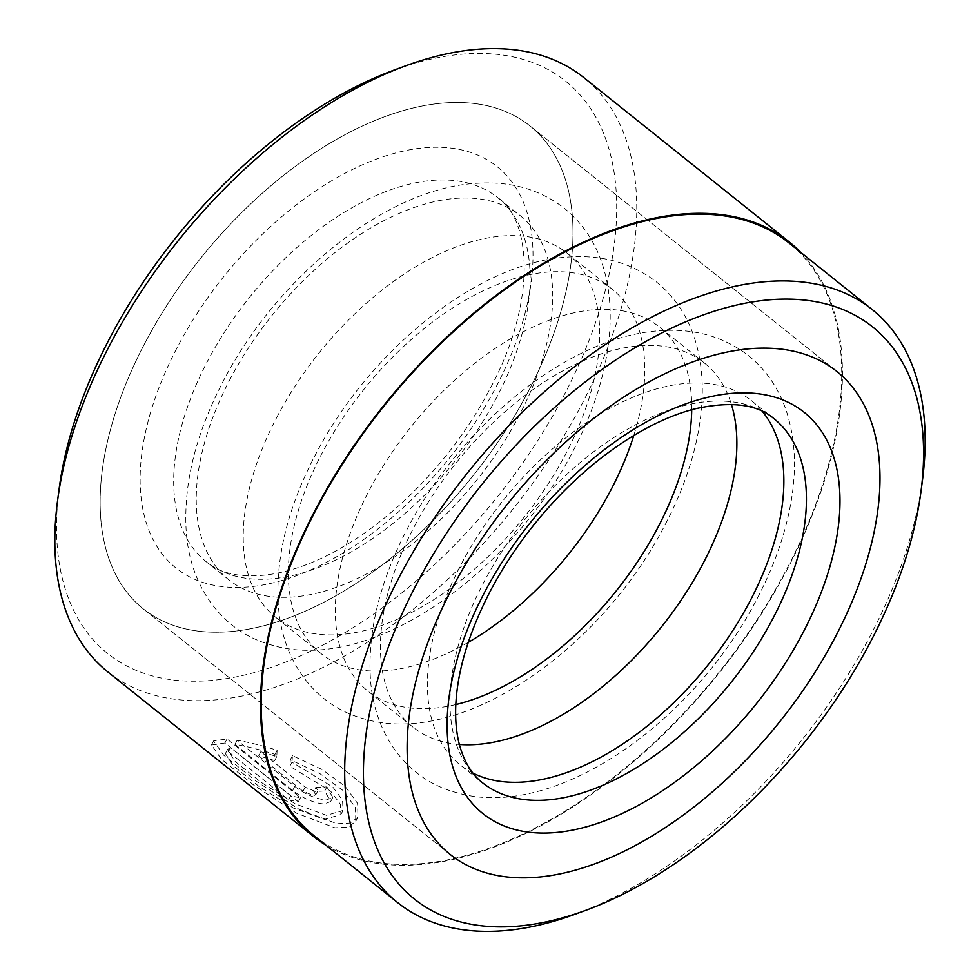 <?xml version="1.0" encoding="UTF-8"?>
<svg xmlns="http://www.w3.org/2000/svg" width="980" height="980" viewBox="0 0 980 980"><rect width="100%" height="100%" fill="white"/><g stroke="black" fill="none" stroke-linecap="round" stroke-linejoin="round"><path stroke-width="0.73" stroke-dasharray="4.9 3.68" d="M314.188 835.817A379.774 214.007 128.7 0 0 787.589 567.469A379.774 214.007 128.7 0 0 788.716 242.746M575.456 914.132A379.774 214.007 128.7 0 0 871.085 634.268A379.774 214.007 128.7 0 0 922.425 480.47M292.003 762.207L292.469 755.641L322.077 769.508L345.119 786.303L357.577 803.416L357.945 817.124L350.399 823.065L337.059 823.751L298.68 809.076L256.319 781.268L223.71 755.164L213.579 740.917L227.017 738.969L300.468 797.732A375.965 211.864 -51.3 0 1 290.705 795.772L230.594 747.679L227.519 749.48L235.274 761.595L261.354 782.469L295.629 804.017L326.524 815.336L343.024 810.448L342.547 800.145L332.784 787.038L292.003 762.207L289.872 766.299L330.615 791.13L340.415 804.262L340.905 814.527L324.417 819.39L293.486 808.096L259.198 786.585L233.142 765.723L225.4 753.571L228.475 751.758L288.586 799.839A380.73 214.547 128.7 0 0 298.349 801.787L224.91 743.024L211.447 745.02L221.554 759.316L254.139 785.409L296.56 813.18L334.94 827.818L348.28 827.132L355.813 821.216L355.434 807.532L342.963 790.456L319.946 773.673L290.337 759.757L289.872 766.299M227.017 738.969L224.91 743.024M315.854 787.332A375.965 211.864 128.7 0 0 326.879 786.854L332.784 797.451L326.254 799.974C315.707 798.872 305.209 794.364 294.747 786.438L237.099 740.317C248.442 742.154 261.77 745.474 277.107 750.251L276.801 756.499L260.827 751.734L305.148 787.185L315.719 791.546L317.986 790.309L315.854 787.332L313.723 791.411L315.756 794.841L313.6 795.625L303.028 791.252L258.708 755.801L274.67 760.578L274.976 754.343C259.774 749.577 246.433 746.258 234.98 744.371L292.64 790.505C303.089 798.431 313.6 802.939 324.135 804.041L330.652 801.542L324.748 790.958A380.73 214.547 -51.3 0 1 313.723 791.411M393.972 70.119A366.447 206.498 -51.3 0 1 564.419 394.548A366.447 206.498 -51.3 0 1 233.032 677.474A366.447 206.498 -51.3 0 1 59.168 488.567M107.922 671.998A380.73 214.547 128.7 0 0 582.5 402.976A380.73 214.547 128.7 0 0 583.627 77.445M528.906 390.31A309.337 174.318 128.7 0 0 529.825 125.808A309.337 174.318 128.7 0 0 144.232 344.397A309.337 174.318 128.7 0 0 143.313 608.899A309.337 174.318 128.7 0 0 528.906 390.31A309.337 174.318 128.7 0 0 529.825 125.808A309.337 174.318 128.7 0 0 144.232 344.397A309.337 174.318 128.7 0 0 143.313 608.899A309.337 174.318 128.7 0 0 528.906 390.31M326.034 845.299A380.73 214.547 128.7 0 0 788.177 567.53A380.73 214.547 128.7 0 0 800.55 252.215M260.827 751.734L258.708 755.801M276.801 756.499L274.67 760.578M277.107 750.251L274.976 754.343M237.099 740.317L234.98 744.371M326.879 786.854L324.748 790.958M292.469 755.641L290.337 759.757M300.468 797.732L298.349 801.787M290.705 795.772L288.586 799.839M230.594 747.679L228.475 751.758M229.479 380.387A233.191 131.406 -51.3 0 1 520.172 215.6A233.191 131.406 -51.3 0 1 519.474 414.993A233.191 131.406 -51.3 0 1 228.793 579.768A233.191 131.406 -51.3 0 1 229.479 380.387M276.458 417.958A233.191 131.406 -51.3 0 1 567.138 253.183A233.191 131.406 -51.3 0 1 566.44 452.564A233.191 131.406 -51.3 0 1 275.76 617.351A233.191 131.406 -51.3 0 1 276.458 417.958M468.232 642.39A233.191 131.406 -51.3 0 1 320.889 653.452A233.191 131.406 -51.3 0 1 321.575 454.071A233.191 131.406 -51.3 0 1 612.255 289.284A233.191 131.406 -51.3 0 1 633.791 435.475M455.81 704.559A233.191 131.406 -51.3 0 1 367.855 691.035A233.191 131.406 -51.3 0 1 368.541 491.654A233.191 131.406 -51.3 0 1 659.221 326.867A233.191 131.406 -51.3 0 1 691.721 409.714M459.351 744.457A233.191 131.406 -51.3 0 1 412.984 727.136A233.191 131.406 -51.3 0 1 413.67 527.755A233.191 131.406 -51.3 0 1 704.351 362.968A233.191 131.406 -51.3 0 1 731.423 404.422M472.911 773.061A233.191 131.406 -51.3 0 1 459.951 764.719A233.191 131.406 -51.3 0 1 460.637 565.338A233.191 131.406 -51.3 0 1 751.317 400.551A233.191 131.406 -51.3 0 1 762.293 411.367M294.747 786.438L292.64 790.505M305.148 787.185L303.028 791.252M751.317 400.551L773.882 418.607A233.191 131.406 128.7 0 0 483.201 583.382A233.191 131.406 128.7 0 0 482.515 782.775L459.951 764.719M496.909 396.937A233.191 131.406 -51.3 0 1 206.229 561.724A233.191 131.406 -51.3 0 1 206.927 362.33A233.191 131.406 -51.3 0 1 497.607 197.556A233.191 131.406 -51.3 0 1 496.909 396.937M176.78 348.28A256.993 144.82 128.7 0 0 222.411 586.64A256.993 144.82 128.7 0 0 496.358 386.426A256.993 144.82 128.7 0 0 450.727 148.066A256.993 144.82 128.7 0 0 176.78 348.28M343.024 810.448L340.905 814.527M213.579 740.917L211.447 745.02M317.875 790.762L315.756 794.841M836.81 371.432L529.825 125.808L836.81 371.432M450.286 854.511L143.313 608.899L450.286 854.511M332.796 797.463L330.664 801.554M357.945 817.124L355.826 821.216M227.519 749.48L225.4 753.571M573.361 450.42C606.253 387.602 620.352 318.708 602.21 263.767C594.738 241.386 582.304 223.036 564.872 208.716C540.409 189.655 511.401 181.165 477.848 183.248C386.586 187.499 276.776 276.789 222.558 382.531C195.963 433.773 183.811 482.564 186.078 528.906C189.189 587.057 222.619 631.831 271.619 645.048C369.387 674.644 509.404 575.615 573.361 450.42M665.457 524.104C698.348 461.286 712.436 392.392 694.306 337.463C686.833 315.07 674.387 296.72 656.967 282.399C632.504 263.338 603.496 254.849 569.944 256.932C478.681 261.182 368.872 350.485 314.654 456.227C288.059 507.456 275.907 556.248 278.173 602.59C281.285 660.74 314.715 705.514 363.715 718.732C461.482 748.328 601.5 649.299 665.457 524.104M757.552 597.788C774.347 565.497 785.507 533.586 791.019 502.054C796.801 468.869 795.27 438.562 786.401 411.147C778.929 388.754 766.483 370.403 749.063 356.083C724.6 337.022 695.592 328.533 662.039 330.615C570.777 334.866 460.955 424.168 406.749 529.911C380.154 581.14 367.99 629.932 370.269 676.274C373.38 734.424 406.81 779.21 455.81 792.428C553.577 822.012 693.595 722.983 757.552 597.788M228.793 579.768L206.229 561.724C230.312 583.186 285.548 582.353 347.263 544.28C402.915 510.874 458.211 450.678 490.6 387.713C537.212 301.007 531.209 219.52 497.607 197.556L520.172 215.6M704.351 362.968L659.221 326.867M612.255 289.284L567.138 253.183M320.889 653.452L275.76 617.351M412.984 727.136L367.855 691.035"/><path stroke-width="1.47" d="M920.943 491.752L922.425 480.47A379.774 214.007 128.7 0 0 872.212 309.558L788.716 242.746A379.774 214.007 128.7 0 0 315.315 511.107A379.774 214.007 128.7 0 0 314.188 835.817L397.684 902.629A379.774 214.007 128.7 0 0 575.456 914.132L586.138 910.2A366.447 206.498 128.7 0 0 871.392 640.161A366.447 206.498 128.7 0 0 920.943 491.752A366.447 206.498 128.7 0 0 747.079 302.857A366.447 206.498 128.7 0 0 415.692 585.783A366.447 206.498 128.7 0 0 586.138 910.2M872.212 309.558A379.774 214.007 128.7 0 0 398.811 577.918A379.774 214.007 128.7 0 0 397.684 902.629M57.575 500.658L59.168 488.567A366.447 206.498 -51.3 0 1 108.719 340.158A366.447 206.498 -51.3 0 1 393.972 70.119L405.426 65.917A380.73 214.547 128.7 0 0 109.05 346.467A380.73 214.547 128.7 0 0 57.575 500.658A380.73 214.547 128.7 0 0 107.922 671.998L313.6 836.565A380.73 214.547 128.7 0 0 326.034 845.299M835.891 635.922A309.337 174.318 128.7 0 0 836.81 371.432A309.337 174.318 128.7 0 0 451.204 590.021A309.337 174.318 128.7 0 0 450.286 854.511A309.337 174.318 128.7 0 0 835.891 635.922A309.337 174.318 128.7 0 0 836.81 371.432A309.337 174.318 128.7 0 0 451.204 590.021A309.337 174.318 128.7 0 0 450.286 854.511A309.337 174.318 128.7 0 0 835.891 635.922M800.55 252.215A380.73 214.547 128.7 0 0 789.304 241.999A380.73 214.547 128.7 0 0 314.727 511.033A380.73 214.547 128.7 0 0 313.6 836.565M789.304 241.999L583.627 77.445A380.73 214.547 128.7 0 0 405.426 65.917M633.791 435.475A233.191 131.406 -51.3 0 1 611.569 488.677A233.191 131.406 -51.3 0 1 468.232 642.39M691.721 409.714A233.191 131.406 -51.3 0 1 658.536 526.26A233.191 131.406 -51.3 0 1 455.81 704.559M731.423 404.422A233.191 131.406 -51.3 0 1 703.664 562.361A233.191 131.406 -51.3 0 1 459.351 744.457M762.293 411.367A233.191 131.406 -51.3 0 1 750.631 599.944A233.191 131.406 -51.3 0 1 472.911 773.061M803.331 632.039A256.993 144.82 -51.3 0 1 529.396 832.265A256.993 144.82 -51.3 0 1 483.752 593.904A256.993 144.82 -51.3 0 1 757.699 393.678A256.993 144.82 -51.3 0 1 803.331 632.039M482.515 782.775A233.191 131.406 128.7 0 0 773.196 617.988A233.191 131.406 128.7 0 0 773.882 418.607C757.27 404.189 731.092 400.906 695.322 408.758C665.543 416.316 634.379 432.56 601.83 457.488C577.918 476.084 555.783 497.889 535.448 522.916C517.477 545.125 502.164 568.351 489.51 592.606C468.073 634.575 456.803 672.954 455.688 707.768C455.333 721.586 456.558 733.812 459.351 744.457C464.116 761.791 471.846 774.567 482.515 782.775"/></g></svg>
